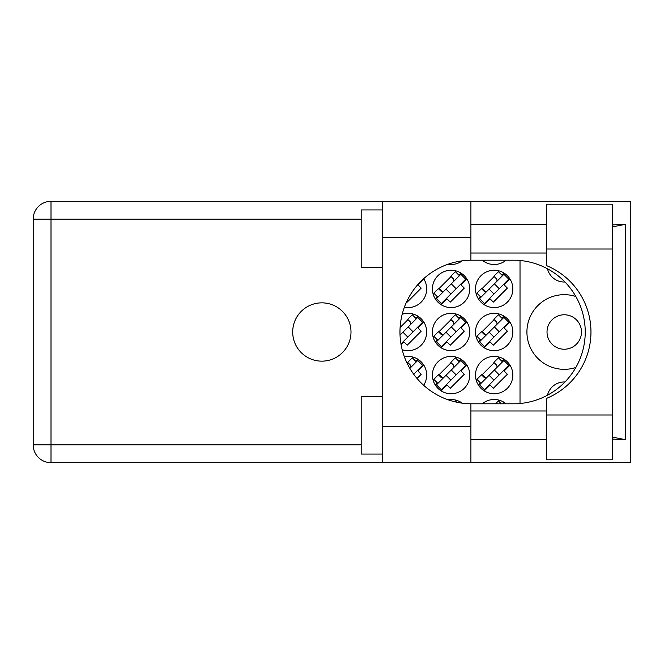 <?xml version="1.0" encoding="UTF-8"?>
<svg xmlns="http://www.w3.org/2000/svg" width="664" height="664" viewBox="0 0 664 664"><rect width="100%" height="100%" fill="white"/><g stroke="black" fill="none" stroke-linecap="round" stroke-linejoin="round"><path stroke-width="1" d="M581.481 332A17.231 17.231 0 0 1 564.251 349.231A17.231 17.231 0 0 1 547.02 332A17.231 17.231 0 0 1 564.251 314.769A17.231 17.231 0 0 1 581.481 332M564.964 282.009A17.231 17.231 0 0 1 547.485 268.796M575.837 296.509A37.333 37.333 0 0 0 526.917 332A37.333 37.333 0 0 0 575.837 367.491M482.247 260.197A18.667 18.667 0 0 0 506.101 260.197M447.993 264.247A18.667 18.667 0 0 0 462.202 260.836M475.499 288.915A18.667 18.667 0 0 0 494.174 307.59A18.667 18.667 0 0 0 512.84 288.915A18.667 18.667 0 0 0 494.174 270.248A18.667 18.667 0 0 0 475.499 288.915M432.422 288.915A18.667 18.667 0 0 0 451.088 307.59A18.667 18.667 0 0 0 469.755 288.915A18.667 18.667 0 0 0 451.088 270.248A18.667 18.667 0 0 0 432.422 288.915M404.376 307.233A18.667 18.667 0 0 0 423.64 278.714M475.499 332A18.667 18.667 0 0 0 494.174 350.667A18.667 18.667 0 0 0 512.84 332A18.667 18.667 0 0 0 494.174 313.333A18.667 18.667 0 0 0 475.499 332M432.422 332A18.667 18.667 0 0 0 451.088 350.667A18.667 18.667 0 0 0 469.755 332A18.667 18.667 0 0 0 451.088 313.333A18.667 18.667 0 0 0 432.422 332M402.193 349.737A18.667 18.667 0 0 0 426.678 332A18.667 18.667 0 0 0 402.193 314.263M475.499 375.085A18.667 18.667 0 0 0 494.174 393.752A18.667 18.667 0 0 0 512.84 375.085A18.667 18.667 0 0 0 494.174 356.41A18.667 18.667 0 0 0 475.499 375.085M432.422 375.085A18.667 18.667 0 0 0 451.088 393.752A18.667 18.667 0 0 0 469.755 375.085A18.667 18.667 0 0 0 451.088 356.41A18.667 18.667 0 0 0 432.422 375.085M423.64 385.286A18.667 18.667 0 0 0 404.376 356.767M504.092 273.103L501.992 275.211M480.462 296.733L478.362 298.841M494.174 276.531L481.782 288.915M461.015 273.103L458.907 275.211M437.385 296.733L435.277 298.841M451.088 276.531L438.705 288.915M504.092 316.188L501.992 318.288M480.462 339.819L478.362 341.927M494.174 319.608L481.782 332M461.015 316.188L458.907 318.288M437.385 339.819L435.277 341.927M451.088 319.608L438.705 332M417.93 316.188L415.83 318.288M408.011 319.608L400.11 327.51M504.092 359.265L501.992 361.374M480.462 382.904L478.362 385.004M494.174 362.693L481.782 375.085M461.015 359.265L458.907 361.374M437.385 382.904L435.277 385.004M451.088 362.693L438.705 375.085M417.93 359.265L415.83 361.374M408.011 362.693L407.231 363.474M504.092 402.351L502.64 403.803M461.015 402.351L460.459 402.907M506.101 403.803A18.667 18.667 0 0 0 482.247 403.803M462.202 403.164A18.667 18.667 0 0 0 447.993 399.753M520.02 260.504L520.02 403.496M547.485 395.204A17.231 17.231 0 0 1 564.964 381.991M417.025 378.455L421.208 374.272L417.963 371.018L423.823 365.158M441.17 390.897L447.03 385.029L450.275 388.282L464.294 374.272L461.04 371.018L466.9 365.158M484.247 390.897L490.107 385.029L493.36 388.282L507.371 374.272L504.125 371.018L509.985 365.158M401.114 344.782L403.944 341.952L407.198 345.197L421.208 331.187L417.963 327.941L423.823 322.073M441.17 347.811L447.03 341.952L450.275 345.197L464.294 331.187L461.04 327.941L466.9 322.073M484.247 347.811L490.107 341.952L493.36 345.197L507.371 331.187L504.125 327.941L509.985 322.073M406.708 301.63L407.198 302.12L421.208 288.11L417.963 284.856L423.823 278.996M441.17 304.734L447.03 298.866L450.275 302.12L464.294 288.11L461.04 284.856L466.9 278.996M484.247 304.734L490.107 298.866L493.36 302.12L507.371 288.11L504.125 284.856L509.985 278.996M484.247 261.649L485.699 260.197M456.649 402.193L455.355 400.898L454.549 401.703M503.661 403.803L504.184 403.803M501.337 403.803L498.44 400.898L495.535 403.803M409.854 368.362L417.756 360.461L422.628 365.333L413.713 374.247M416.336 361.88L412.269 357.821L407.704 362.386L410.144 364.827A2.299 2.299 0 0 1 410.144 368.072M436.464 384.829L460.841 360.461L465.713 365.333L441.344 389.702L436.464 384.829M437.891 383.41L433.824 379.343L438.398 374.778L440.838 377.21A2.299 2.299 0 0 0 444.083 377.21M459.413 361.88L455.355 357.821L450.781 362.386L453.221 364.827A2.299 2.299 0 0 1 453.221 368.072M442.946 378.356L439.053 374.214M442.415 378.364L439.103 374.687M451.296 370.006L456.168 374.878M446.009 375.284L450.889 380.157M479.549 384.829L503.918 360.461L508.79 365.333L484.421 389.702L479.549 384.829M480.968 383.41L476.91 379.343L481.475 374.778L483.915 377.21A2.299 2.299 0 0 0 487.168 377.21M502.499 361.88L498.44 357.821L493.867 362.386L496.307 364.827A2.299 2.299 0 0 1 496.307 368.072M486.023 378.356L482.13 374.214M485.492 378.364L482.18 374.687M494.373 370.006L499.245 374.878M489.094 375.284L493.966 380.157M400.035 335.104L417.756 317.375L422.628 322.256L400.965 343.919M400.998 334.133A2.299 2.299 0 0 1 400.018 334.714M416.336 318.803L412.269 314.736L407.704 319.309L410.144 321.741A2.299 2.299 0 0 1 410.144 324.995M408.211 326.92L413.083 331.801M402.932 332.199L407.804 337.08M436.464 341.744L460.841 317.375L465.713 322.256L441.344 346.625L436.464 341.744M437.891 340.325L433.824 336.266L438.398 331.693L440.838 334.133A2.299 2.299 0 0 0 444.083 334.133M459.413 318.803L455.355 314.736L450.781 319.309L453.221 321.741A2.299 2.299 0 0 1 453.221 324.995M442.946 335.27L439.053 331.137M442.415 335.287L439.103 331.602M451.296 326.92L456.168 331.801M446.009 332.199L450.889 337.08M479.549 341.744L503.918 317.375L508.79 322.256L484.421 346.625L479.549 341.744M480.968 340.325L476.91 336.266L481.475 331.693L483.915 334.133A2.299 2.299 0 0 0 487.168 334.133M502.499 318.803L498.44 314.736L493.867 319.309L496.307 321.741A2.299 2.299 0 0 1 496.307 324.995M486.023 335.27L482.13 331.137M485.492 335.287L482.18 331.602M494.373 326.92L499.245 331.801M489.094 332.199L493.966 337.08M436.464 298.667L460.841 274.298L465.713 279.171L441.344 303.539L436.464 298.667M437.891 297.248L433.824 293.181L438.398 288.616L440.838 291.048A2.299 2.299 0 0 0 444.083 291.048M459.413 275.718L455.355 271.659L450.781 276.224L453.221 278.664A2.299 2.299 0 0 1 453.221 281.909M442.946 292.193L439.053 288.051M442.415 292.202L439.103 288.525M451.296 283.843L456.168 288.716M446.009 289.122L450.889 293.994M479.549 298.667L503.918 274.298L508.79 279.171L484.421 303.539L479.549 298.667M480.968 297.248L476.91 293.181L481.475 288.616L483.915 291.048A2.299 2.299 0 0 0 487.168 291.048M502.499 275.718L498.44 271.659L493.867 276.224L496.307 278.664A2.299 2.299 0 0 1 496.307 281.909M486.023 292.193L482.13 288.051M485.492 292.202L482.18 288.525M494.373 283.843L499.245 288.716M489.094 289.122L493.966 293.994M484.164 260.197L484.687 260.197M546.447 415L546.447 398.417A71.803 71.803 0 0 0 546.447 265.583L546.447 204.188L612.499 204.188L612.499 459.812L546.447 459.812L546.447 415L612.499 415M382.738 454.068L361.191 454.068L361.191 396.624L382.738 396.624M382.738 267.376L361.191 267.376L361.191 209.932L382.738 209.932M321.849 302.85A29.15 29.15 0 0 0 292.691 332A29.15 29.15 0 0 0 321.849 361.15A29.15 29.15 0 0 0 350.999 332A29.15 29.15 0 0 0 321.849 302.85M546.447 224.299L470.909 224.299M546.447 253.017L470.909 253.017M546.447 410.983L470.909 410.983M546.447 439.701L470.909 439.701M382.738 462.684L382.738 426.778L470.909 426.778L470.909 462.684L51.004 462.684L51.004 444.872L361.191 444.872M470.909 462.684L630.8 462.684L630.8 201.316L470.909 201.316L470.909 237.222L382.738 237.222L382.738 426.778M382.738 237.222L382.738 201.316L470.909 201.316M470.909 237.222L470.909 260.205A71.803 71.803 0 0 0 399.969 332A71.803 71.803 0 0 0 470.909 403.795L470.909 426.778M612.499 439.087L625.72 439.701L625.72 224.299L612.499 224.913M51.004 462.684A17.803 17.803 0 0 1 33.2 444.872L33.2 219.128A17.803 17.803 0 0 1 51.004 201.316L382.738 201.316M470.909 260.205A71.803 71.803 0 0 1 471.772 260.197L513.421 260.197A71.803 71.803 0 0 1 585.225 332A71.803 71.803 0 0 1 513.421 403.803L471.772 403.803A71.803 71.803 0 0 1 470.909 403.795M625.72 439.701L612.499 437.178M612.499 226.822L625.72 224.299M361.191 219.128L51.004 219.128L51.004 444.872L33.2 444.872M33.2 219.128L51.004 219.128L51.004 201.316M546.447 249L612.499 249"/></g></svg>
